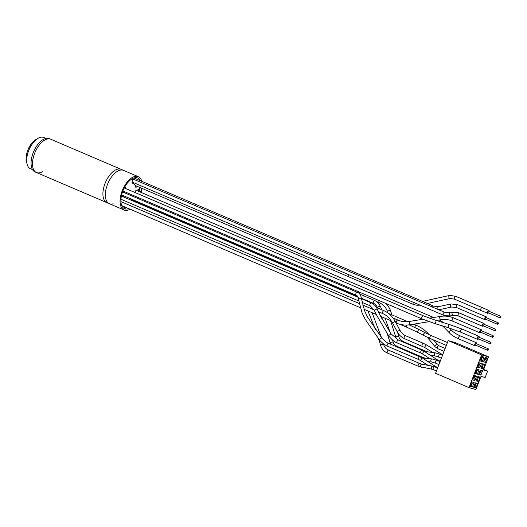 <?xml version="1.0" encoding="UTF-8"?>
<svg xmlns="http://www.w3.org/2000/svg" width="527" height="527" viewBox="0 0 527 527"><rect width="100%" height="100%" fill="white"/><g stroke="black" fill="none" stroke-linecap="round" stroke-linejoin="round"><path stroke-width="0.79" d="M141.789 181.328A18.109 9.275 113.2 0 0 138.305 176.69L123.562 170.386A18.109 9.275 113.2 0 0 117.574 171.189A18.109 9.275 -66.8 0 1 123.562 170.386L121.144 169.351A18.109 9.275 113.2 0 0 115.156 170.155A18.109 9.275 -66.8 0 1 121.144 169.351L50.724 139.233A18.109 9.275 113.2 0 0 44.736 140.044A18.109 9.275 -66.8 0 1 50.724 139.233L49.294 138.621A18.109 9.275 -66.8 0 0 43.306 139.431A18.109 9.275 113.2 0 0 31.936 156.657A18.109 9.275 113.2 0 0 35.045 171.927L36.482 172.54A18.109 9.275 113.2 0 0 42.463 171.73M44.736 140.044A18.109 9.275 113.2 0 0 33.366 157.27A18.109 9.275 113.2 0 0 36.482 172.54A18.109 9.275 -66.8 0 1 33.366 157.27A18.109 9.275 -66.8 0 1 44.736 140.044M45.908 138.39L43.794 137.481A16.996 8.702 -66.8 0 0 38.175 138.239A16.996 8.702 113.2 0 0 27.503 154.404A16.996 8.702 113.2 0 0 30.428 168.739L32.542 169.641M26.831 162.803A14.631 7.49 -66.8 0 1 26.403 161.308A14.631 7.49 -66.8 0 1 35.638 139.708A14.631 7.49 -66.8 0 1 36.047 139.464A14.631 7.49 -66.8 0 1 37.022 138.983M26.376 161.17A14.348 7.345 -66.8 0 1 26.35 161.038A14.348 7.345 -66.8 0 1 35.408 139.853A14.348 7.345 -66.8 0 1 35.526 139.78M115.156 170.155A18.109 9.275 113.2 0 0 103.786 187.381A18.109 9.275 113.2 0 0 106.895 202.658A18.109 9.275 -66.8 0 1 103.786 187.381A18.109 9.275 -66.8 0 1 115.156 170.155M36.482 172.54L109.32 203.692A18.109 9.275 -66.8 0 1 106.204 188.416A18.109 9.275 -66.8 0 1 117.574 171.189A18.109 9.275 113.2 0 0 106.204 188.416A18.109 9.275 113.2 0 0 109.32 203.692A18.109 9.275 113.2 0 0 113.147 203.811M120.973 201.624A1.252 0.639 113.2 0 0 120.96 201.624L359.025 303.42M121.908 195.741L121.414 196.051L358.037 297.241M481.065 332.392A1.686 0.863 -66.8 0 1 480.604 332.8A1.686 0.863 -66.8 0 1 480.044 332.88A1.686 0.863 -66.8 0 1 479.754 331.457A1.686 0.863 -66.8 0 1 480.815 329.849A1.686 0.863 -66.8 0 1 481.368 329.777A1.686 0.863 -66.8 0 1 481.724 330.851M493.14 335.732L481.039 330.561A0.837 0.428 113.2 0 0 480.762 330.594A0.837 0.428 113.2 0 0 480.235 331.391A0.837 0.428 113.2 0 0 480.38 332.096L492.481 337.273A0.837 0.428 113.2 0 0 492.758 337.234A0.837 0.428 113.2 0 0 493.285 336.437A0.837 0.428 113.2 0 0 493.14 335.732A0.837 0.428 113.2 0 0 492.864 335.771A0.837 0.428 113.2 0 0 492.337 336.569A0.837 0.428 113.2 0 0 492.481 337.273M478.562 338.874A1.686 0.863 -66.8 0 1 478.101 339.289A1.686 0.863 -66.8 0 1 477.541 339.362A1.686 0.863 -66.8 0 1 477.251 337.939A1.686 0.863 -66.8 0 1 478.312 336.338A1.686 0.863 -66.8 0 1 478.865 336.266A1.686 0.863 -66.8 0 1 479.221 337.339M490.637 342.221L478.529 337.043A0.837 0.428 113.2 0 0 478.259 337.082A0.837 0.428 113.2 0 0 477.732 337.879A0.837 0.428 113.2 0 0 477.877 338.584L489.978 343.756A0.837 0.428 113.2 0 0 490.255 343.723A0.837 0.428 113.2 0 0 490.782 342.925A0.837 0.428 113.2 0 0 490.637 342.221A0.837 0.428 113.2 0 0 490.36 342.26A0.837 0.428 113.2 0 0 489.833 343.051A0.837 0.428 113.2 0 0 489.978 343.756M476.059 345.363A1.686 0.863 -66.8 0 1 475.591 345.778A1.686 0.863 -66.8 0 1 475.038 345.85A1.686 0.863 -66.8 0 1 474.748 344.427A1.686 0.863 -66.8 0 1 475.809 342.827A1.686 0.863 -66.8 0 1 476.362 342.748A1.686 0.863 -66.8 0 1 476.718 343.828M488.134 348.709L476.026 343.532A0.837 0.428 113.2 0 0 475.749 343.571A0.837 0.428 113.2 0 0 475.229 344.362A0.837 0.428 113.2 0 0 475.374 345.066L487.475 350.244A0.837 0.428 113.2 0 0 487.752 350.205A0.837 0.428 113.2 0 0 488.279 349.414A0.837 0.428 113.2 0 0 488.134 348.709A0.837 0.428 113.2 0 0 487.857 348.742A0.837 0.428 113.2 0 0 487.33 349.539A0.837 0.428 113.2 0 0 487.475 350.244M138.305 176.69A18.109 9.275 113.2 0 0 132.323 177.5A18.109 9.275 113.2 0 0 120.946 194.726A18.109 9.275 113.2 0 0 124.062 209.996A18.109 9.275 113.2 0 0 130.044 209.193M136.684 202.579A18.109 9.275 113.2 0 0 136.934 202.203M141.282 192.487A18.109 9.275 113.2 0 0 142.099 188.429M141.341 188.099A16.719 8.564 -66.8 0 1 140.597 192.197M136.236 201.9A16.719 8.564 -66.8 0 1 135.979 202.282M128.733 208.633A16.719 8.564 -66.8 0 1 124.609 208.712A16.719 8.564 -66.8 0 1 122.58 191.848A16.719 8.564 -66.8 0 1 135.696 177.612A16.719 8.564 113.2 0 1 137.758 177.968A16.719 8.564 113.2 0 1 140.426 180.741M137.58 189.924L139.273 190.649A16.719 8.564 113.2 0 0 139.8 187.441M123.871 208.31A16.719 8.564 113.2 0 0 125.202 208.409A1.39 0.711 113.2 0 1 124.84 207.025L124.859 206.973M139.273 190.649A1.39 0.711 113.2 0 0 138.693 189.536L136.203 190.405A1.39 0.711 -66.8 0 0 135.189 191.808A9.749 4.993 113.2 0 1 135.004 192.507M130.65 199.996A9.749 4.993 113.2 0 0 131.473 199.14M133.305 196.531A9.749 4.993 113.2 0 0 133.772 195.649M123.371 206.334L123.278 206.538A1.39 0.711 -66.8 0 1 122.758 207.269M124.649 191.749A9.749 4.993 113.2 0 0 124.332 192.691M123.713 195.82A9.749 4.993 113.2 0 0 123.661 197.012M124.866 186.828L125.742 187.902A1.39 0.711 -66.8 0 1 125.887 188.613M137.257 186.354L136.401 187.065A1.39 0.711 113.2 0 1 135.492 186.802A9.749 4.993 113.2 0 0 133.476 183.719A9.749 4.993 113.2 0 0 132.455 183.508A1.39 0.711 113.2 0 1 132.06 182.342L132.982 178.416A1.39 0.711 -66.8 0 1 133.002 178.317M122.771 191.321A9.749 4.993 113.2 0 0 122.574 191.94L357.313 292.327A1.561 0.797 113.2 0 0 355.811 293.901A1.561 0.797 113.2 0 0 356.081 295.192L121.658 194.944M121.954 195.069A9.749 4.993 113.2 0 0 121.902 196.261M136.401 187.065L135.465 186.67M470.539 385.118L471.408 385.356L472.311 383.024L471.441 382.78M472.442 386.923L474.148 382.51L471.79 381.864L470.091 386.278L472.442 386.923L471.408 385.356M474.148 382.51L472.311 383.024M483.463 369.98L488.542 356.819L481.619 354.915L468.997 387.615L475.927 389.519L480.999 376.364L485.156 377.503L487.62 371.12L483.463 369.98M472.541 379.921L474.899 380.566L476.599 376.153L474.247 375.507L472.541 379.921M477.778 376.476L476.072 380.889L478.43 381.535L480.13 377.128L477.778 376.476M478.529 374.532L480.881 375.178L482.587 370.771L480.229 370.119L478.529 374.532M474.998 373.564L477.35 374.21L479.056 369.796L476.698 369.15L474.998 373.564M480.98 368.175L483.338 368.821L485.038 364.414L482.686 363.762L480.98 368.175M483.437 361.818L485.789 362.464L487.495 358.057L485.136 357.405L483.437 361.818M479.906 360.843L482.258 361.496L483.957 357.082L481.606 356.436L479.906 360.843M477.449 367.207L479.807 367.853L481.507 363.439L479.155 362.793L477.449 367.207M473.621 387.246L475.973 387.892L477.679 383.485L475.321 382.839L473.621 387.246M488.542 356.819L455.091 342.517L448.167 340.613L481.619 354.915M448.167 340.613L435.552 373.307L468.997 387.615M474.069 386.087L474.939 386.331L475.841 383.992L474.972 383.755M475.973 387.892L474.939 386.331M477.679 383.485L475.841 383.992M472.989 378.761L473.865 378.999L474.768 376.667L473.892 376.423M474.899 380.566L473.865 378.999M476.599 376.153L474.768 376.667M478.43 381.535L477.396 379.974L478.299 377.635L477.422 377.398M480.13 377.128L478.299 377.635M476.52 379.73L477.396 379.974M478.977 373.373L479.847 373.617L480.749 371.278L479.88 371.041M480.881 375.178L479.847 373.617M482.587 370.771L480.749 371.278M476.988 370.244L476.098 372.549L475.453 372.372M477.35 374.21L476.316 372.642L477.218 370.31L476.342 370.066M479.056 369.796L477.218 370.31M475.446 372.405L476.316 372.642M481.428 367.016L482.304 367.253L483.206 364.921L482.33 364.677M483.338 368.821L482.304 367.253M485.038 364.414L483.206 364.921M479.438 363.887L478.549 366.193L477.91 366.015M479.807 367.853L478.773 366.285L479.669 363.946L478.799 363.709M481.507 363.439L479.669 363.946M477.897 366.048L478.773 366.285M483.885 360.659L484.754 360.896L485.657 358.564L484.781 358.32M485.789 362.464L484.754 360.896M487.495 358.057L485.657 358.564M481.895 357.53L481.006 359.836L480.361 359.658M485.426 358.498L484.537 360.804L483.891 360.626M482.258 361.496L481.223 359.928L482.126 357.589L481.25 357.352M483.957 357.082L482.126 357.589M480.354 359.684L481.223 359.928M487.62 371.12L483.674 369.434M475.611 383.926L474.722 386.232L474.083 386.06M420.012 356.726A1.561 0.797 113.2 0 0 418.952 357.326A1.561 0.797 113.2 0 0 418.787 359.598L420.454 360.494L422.14 357.866L388.662 343.321C387.095 342.965 384.782 341.127 381.726 337.814L367.536 317.05L364.644 310.976L361.568 299.072A1.561 0.968 175.9 0 0 360.567 298.249A1.561 0.968 175.9 0 0 358.894 298.559A1.561 0.968 175.9 0 0 358.459 299.296L358.459 299.296C358.505 297.287 357.714 295.924 356.081 295.192M398.438 340.067A1.561 0.797 113.2 0 0 396.91 341.759A1.561 0.797 113.2 0 0 397.213 342.932L421.014 353.11A1.561 0.797 -66.8 0 1 421.178 350.844A1.561 0.797 -66.8 0 1 422.239 350.244L398.438 340.067L391.021 333.854L378.913 312.966L377.325 309.303A1.561 0.507 157.6 0 0 376.337 309.217A1.561 0.507 157.6 0 0 374.842 309.902A1.561 0.507 157.6 0 0 374.44 310.495L370.191 305.831A1.561 0.797 113.2 0 1 369.895 304.665A1.561 0.797 113.2 0 1 371.423 302.966L361.542 298.737M391.021 333.854L388.465 335.653L375.909 313.894L374.44 310.495M387.411 334.131L390.375 343.505A1.561 0.935 -16.7 0 1 391.172 342.333A1.561 0.935 -16.7 0 1 393.366 342.609C392.984 343.097 394.091 344.302 396.693 346.213L396.693 346.213A1.561 0.797 -66.8 0 0 395.961 346.443M361.482 298.229L373.577 303.4C375.02 303.829 376.344 305.245 377.549 307.649A1.561 0.514 -22.3 0 1 378.445 306.74A1.561 0.514 -22.3 0 1 380.435 306.464L381.779 309.757M421.495 367.293A1.561 1.219 -79.5 0 1 420.875 364.809A1.561 1.219 -79.5 0 1 422.061 364.223L432.766 366.199A1.561 1.219 -79.5 0 0 431.58 366.785A1.561 1.219 -79.5 0 0 432.199 369.269L418.458 366.324A1.561 0.797 -66.8 0 1 418.609 364.078A1.561 0.797 -66.8 0 1 419.683 363.452L388.722 350.211C386.146 349.065 384.493 347.28 383.761 344.856A1.561 0.955 163.2 0 0 381.548 344.572A1.561 0.955 163.2 0 0 380.777 345.752L378.623 338.933M381.726 337.814L379.302 339.777L365.224 319.336L362.082 312.926L358.459 299.296M483.503 325.87A1.561 0.797 -66.8 0 1 483.114 326.206A1.561 0.797 -66.8 0 1 482.6 326.272A1.561 0.797 -66.8 0 1 482.33 324.961A1.561 0.797 -66.8 0 1 483.312 323.473A1.561 0.797 -66.8 0 1 483.826 323.407A1.561 0.797 -66.8 0 1 484.161 324.336M483.16 325.567A0.837 0.428 -66.8 0 1 482.884 325.607A0.837 0.428 -66.8 0 1 482.739 324.902A0.837 0.428 -66.8 0 1 483.266 324.105A0.837 0.428 -66.8 0 1 483.542 324.072L495.643 329.243A0.837 0.428 -66.8 0 1 495.788 329.948A0.837 0.428 -66.8 0 1 495.261 330.745A0.837 0.428 -66.8 0 1 494.985 330.785A0.837 0.428 -66.8 0 1 494.84 330.08A0.837 0.428 -66.8 0 1 495.367 329.283A0.837 0.428 -66.8 0 1 495.643 329.243M486.006 319.388A1.561 0.797 -66.8 0 1 485.617 319.718A1.561 0.797 -66.8 0 1 485.103 319.784A1.561 0.797 -66.8 0 1 484.833 318.473A1.561 0.797 -66.8 0 1 485.815 316.984A1.561 0.797 -66.8 0 1 486.329 316.918A1.561 0.797 -66.8 0 1 486.665 317.847M485.663 319.085A0.837 0.428 -66.8 0 1 485.387 319.118A0.837 0.428 -66.8 0 1 485.242 318.413A0.837 0.428 -66.8 0 1 485.769 317.623A0.837 0.428 -66.8 0 1 486.046 317.583L498.147 322.761A0.837 0.428 -66.8 0 1 498.292 323.466A0.837 0.428 -66.8 0 1 497.765 324.257A0.837 0.428 -66.8 0 1 497.488 324.296A0.837 0.428 -66.8 0 1 497.343 323.591A0.837 0.428 -66.8 0 1 497.87 322.794A0.837 0.428 -66.8 0 1 498.147 322.761M488.509 312.9A1.561 0.797 -66.8 0 1 488.121 313.229A1.561 0.797 -66.8 0 1 487.607 313.301A1.561 0.797 -66.8 0 1 487.337 311.984A1.561 0.797 -66.8 0 1 488.318 310.502A1.561 0.797 -66.8 0 1 488.832 310.429A1.561 0.797 -66.8 0 1 489.168 311.365M488.167 312.597A0.837 0.428 -66.8 0 1 487.89 312.636A0.837 0.428 -66.8 0 1 487.745 311.931A0.837 0.428 -66.8 0 1 488.272 311.134A0.837 0.428 -66.8 0 1 488.549 311.095L500.65 316.272A0.837 0.428 -66.8 0 1 500.795 316.977A0.837 0.428 -66.8 0 1 500.268 317.774A0.837 0.428 -66.8 0 1 499.991 317.807A0.837 0.428 -66.8 0 1 499.846 317.102A0.837 0.428 -66.8 0 1 500.373 316.312A0.837 0.428 -66.8 0 1 500.65 316.272M398.05 320.152A1.686 0.863 113.2 0 0 397.944 320.093A1.686 0.863 113.2 0 0 396.535 321.193A1.686 0.863 113.2 0 0 396.508 323.123A1.686 0.863 113.2 0 0 396.62 323.189A1.686 0.863 113.2 0 0 396.745 323.222M393.03 317.985L397.944 320.093C401.561 321.622 405.487 322.056 409.716 321.391A1.686 0.646 80.8 0 0 409.314 322.827A1.686 0.646 80.8 0 0 409.986 324.625A1.686 0.646 80.8 0 0 410.256 324.718C405.415 325.488 400.869 324.975 396.62 323.189L396.021 322.932M429.4 318.196L440.15 316.45A1.686 0.646 80.8 0 0 439.742 317.886A1.686 0.646 80.8 0 0 440.42 319.685A1.686 0.646 80.8 0 0 440.691 319.784L436.303 320.495M453.899 318.044A1.686 0.863 113.2 0 0 453.793 317.985A1.686 0.863 113.2 0 0 452.383 319.085A1.686 0.863 113.2 0 0 452.357 321.015A1.686 0.863 113.2 0 0 452.469 321.081A1.686 0.863 113.2 0 0 452.588 321.114M477.541 339.362L460.927 332.26A1.686 0.863 -66.8 0 1 460.677 330.712A1.686 0.863 -66.8 0 1 462.258 329.158L478.865 336.266M460.927 332.26L448.069 327.616L449.05 324.395L462.258 329.158M448.069 327.616L435.262 323.703L435.625 322.372L436.244 320.475L449.05 324.395M122.896 190.998L422.055 318.934A1.686 0.863 -66.8 0 1 421.804 317.386A1.686 0.863 -66.8 0 1 423.385 315.838L436.244 320.475M475.038 345.85L458.925 338.96A1.686 0.863 -66.8 0 1 458.589 337.774A1.686 0.863 -66.8 0 1 460.255 335.864L476.362 342.748M458.925 338.96C454.86 337.227 451.751 335.264 449.597 333.077A1.686 1.403 -44.1 0 1 452.014 330.732C453.734 332.511 456.481 334.217 460.255 335.864M449.597 333.077L443.872 327.168A1.686 1.403 -44.1 0 1 443.53 326.233M125.742 187.902L124.556 187.395M123.278 206.538L121.954 205.971M406.706 325.06A1.561 0.797 113.2 0 0 406.442 325.633A1.561 0.797 113.2 0 0 406.646 327.162L400.079 324.349M409.216 324.869L419.795 329.882A1.561 1.199 117.8 0 0 417.878 330.996A1.561 1.199 117.8 0 0 418.339 332.642L406.646 327.162M419.795 329.882L425.618 332.952A1.561 1.199 117.8 0 0 423.701 334.065A1.561 1.199 117.8 0 0 424.163 335.712L418.339 332.642M447.436 342.517L431.369 335.646A1.561 0.797 113.2 0 0 429.94 336.99A1.561 0.797 113.2 0 0 430.144 338.518L424.163 335.712M441.382 358.195L438.938 357.148A1.561 0.797 -66.8 0 1 439.09 354.902A1.561 0.797 -66.8 0 1 440.164 354.282L442.509 355.284M438.938 357.148L435.269 356.021A1.561 1.258 -82.2 0 1 435.691 352.932L440.164 354.282M426.409 352.747A1.561 1.258 -82.2 0 1 427.746 351.838L435.691 352.932M432.865 352.543L424.512 347.412L426.145 344.75L442.7 354.783M439.768 354.111L440.407 353.512M422.318 346.265A1.561 0.797 -66.8 0 1 422.483 343.999A1.561 0.797 -66.8 0 1 423.543 343.393L405.652 335.739A1.561 0.797 -66.8 0 0 405.349 335.725A1.561 0.797 -66.8 0 0 404.202 337.122A1.561 0.797 -66.8 0 0 404.42 338.611L424.512 347.412M410.559 345.244A1.561 0.797 -66.8 0 1 411.238 345.001A1.561 0.797 -66.8 0 1 411.291 345.02A1.561 0.797 -66.8 0 1 411.337 345.047M424.894 351.772A1.561 0.797 -66.8 0 1 425.888 351.265L403.28 341.595A1.561 0.797 -66.8 0 0 402.549 341.825M395.975 337.912A1.561 0.975 -16.4 0 1 395.948 337.833A1.561 0.975 -16.4 0 1 397.101 336.476A1.561 0.975 -16.4 0 1 398.913 336.872A1.561 0.975 -16.4 0 1 398.939 336.957A1.561 0.975 -16.4 0 1 398.959 337.023M387.727 311.977A1.561 0.718 -19 0 1 387.602 311.806A1.561 0.718 -19 0 1 388.63 310.699A1.561 0.718 -19 0 1 390.421 310.62A1.561 0.718 -19 0 1 390.553 310.792A1.561 0.718 -19 0 1 390.56 311.002M379.288 302.676A1.561 0.797 -66.8 0 1 379.249 302.656A1.561 0.797 -66.8 0 1 379.209 302.636A1.561 0.797 -66.8 0 1 379.262 300.634M359.533 292.195A1.561 0.797 113.2 0 0 359.177 293.499M404.42 338.611C401.343 337.24 398.906 334.908 397.114 331.608L399.868 330.139C401.357 332.84 403.28 334.704 405.652 335.739M397.114 331.608L392.496 322.959L394.921 321.477M378.34 311.681L382.793 313.591A1.561 0.797 -66.8 0 1 382.576 312.103A1.561 0.797 -66.8 0 1 383.722 310.699A1.561 0.797 -66.8 0 1 384.025 310.719C388.742 312.814 392.483 316.404 395.257 321.49L399.868 330.139M397.213 342.932L397.213 342.932C394.782 342.168 391.871 339.737 388.465 335.653M429.861 358.683L422.292 353.801L423.985 351.18L422.239 350.244M437.041 360.382L437.515 359.908L423.985 351.18M437.99 360.791A1.561 0.797 -66.8 0 1 438.727 360.56L437.515 359.908M424.044 359.085A1.561 1.278 -83.5 0 1 425.368 358.169L432.193 358.953L437.002 360.363A1.561 0.797 -66.8 0 0 435.921 360.988A1.561 0.797 -66.8 0 0 435.77 363.235L438.919 364.579M435.77 363.235L431.837 362.049A1.561 1.278 -83.5 0 1 432.193 358.953M422.035 357.8A1.561 0.797 -66.8 0 1 422.911 357.425L425.368 358.169M422.14 357.866L435.164 366.219L434.617 366.779M388.662 343.321A1.561 0.797 113.2 0 0 387.161 344.895A1.561 0.797 113.2 0 0 387.431 346.186L387.431 346.186C387.655 346.318 383.248 344.625 379.302 339.777M437.759 367.582L437.496 367.477A1.561 0.797 113.2 0 0 436.764 367.701M436.455 370.962L433.451 369.677A1.561 0.797 -66.8 0 1 433.596 367.431A1.561 0.797 -66.8 0 1 434.676 366.805L432.766 366.199M388.722 350.211A1.561 0.797 113.2 0 0 387.464 351.147A1.561 0.797 113.2 0 0 387.497 353.083L387.497 353.083C384.071 351.568 381.831 349.124 380.777 345.752M373.577 303.4A1.561 0.797 -66.8 0 1 373.557 301.431A1.561 0.797 -66.8 0 1 374.802 300.528L374.802 300.528C379.802 303.223 379.249 304.777 380.435 306.464M414.868 327.425A1.561 0.797 -66.8 0 1 415.434 325.89A1.561 0.797 -66.8 0 1 416.435 325.37A1.561 0.797 -66.8 0 1 416.534 325.429M435.15 346.792A1.548 0.902 -39.7 0 1 435.091 346.733A1.548 0.902 -39.7 0 1 435.045 346.674A1.548 0.902 -39.7 0 1 435.75 345.014A1.548 0.902 -39.7 0 1 437.469 344.763A1.548 0.902 -39.7 0 1 437.509 344.816M427.18 337.194L435.091 346.733L437.588 348.578A1.548 0.79 -66.8 0 1 437.377 348.393A1.548 0.79 -66.8 0 1 437.581 346.608A1.548 0.79 -66.8 0 1 438.807 345.738L433.464 339.935M443.53 315.212A1.561 0.797 -66.8 0 1 443.484 315.192A1.561 0.797 -66.8 0 1 443.345 313.486A1.561 0.797 -66.8 0 1 444.669 312.307A1.561 0.797 -66.8 0 1 444.716 312.327A1.561 0.797 -66.8 0 1 444.755 312.34M450.75 315.825A1.561 0.731 -101.3 0 1 450.585 315.904A1.561 0.731 -101.3 0 1 450.407 315.897A1.561 0.731 -101.3 0 1 449.531 314.329A1.561 0.731 -101.3 0 1 449.979 312.847A1.561 0.731 -101.3 0 1 450.157 312.854M453.279 315.33A1.561 0.731 -101.3 0 1 453.128 315.403A1.561 0.731 -101.3 0 1 452.943 315.39A1.561 0.731 -101.3 0 1 452.074 313.828A1.561 0.731 -101.3 0 1 452.515 312.34A1.561 0.731 -101.3 0 1 452.7 312.353M458.437 315.936A1.561 0.797 -66.8 0 1 458.391 315.923A1.561 0.797 -66.8 0 1 458.253 314.217A1.561 0.797 -66.8 0 1 459.57 313.038A1.561 0.797 -66.8 0 1 459.616 313.051A1.561 0.797 -66.8 0 1 459.663 313.071M485.103 319.784L456.494 307.551A1.561 0.797 -66.8 0 1 456.257 306.121A1.561 0.797 -66.8 0 1 457.35 304.685A1.561 0.797 -66.8 0 1 457.719 304.685L486.329 316.918M451.711 306.984A1.561 0.975 -102.3 0 1 451.646 307.004A1.561 0.975 -102.3 0 1 450.368 305.746A1.561 0.975 -102.3 0 1 450.908 303.974A1.561 0.975 -102.3 0 1 450.974 303.954A1.561 0.975 -102.3 0 1 451.059 303.941M439.228 309.711A1.561 0.975 -102.3 0 1 439.162 309.731A1.561 0.975 -102.3 0 1 437.891 308.473A1.561 0.975 -102.3 0 1 438.424 306.701A1.561 0.975 -102.3 0 1 438.497 306.688A1.561 0.975 -102.3 0 1 438.563 306.674M432.39 307.057A1.561 0.797 -66.8 0 1 433.28 306.141A1.561 0.797 -66.8 0 1 433.642 306.134L438.497 306.688L450.974 303.954L457.719 304.685M487.607 313.301L480.999 310.475A1.561 0.797 -66.8 0 1 480.677 309.448A1.561 0.797 -66.8 0 1 481.335 307.992A1.561 0.797 -66.8 0 1 481.711 307.676A1.561 0.797 -66.8 0 1 482.231 307.61L455.829 296.326A1.561 0.797 -66.8 0 0 454.933 296.714A1.561 0.797 -66.8 0 0 454.274 298.17A1.561 0.797 -66.8 0 0 454.597 299.198L481.006 310.489M427.397 303.466L450.368 298.473A1.561 1.252 -101.4 0 1 449.748 295.41L455.829 296.326M413.596 304.481A1.561 0.797 -66.8 0 1 413.399 304.448A1.561 0.797 -66.8 0 1 413.254 304.342A1.561 0.797 -66.8 0 1 413.458 302.353M348.597 274.613A1.561 0.797 113.2 0 0 348.393 276.603M391.271 320.903L380.501 316.299M376.153 314.441L363.953 309.224M360.093 307.57L121.823 205.675M383.551 313.934L378.353 311.714M374.19 309.929L362.589 304.968M359.032 303.447L120.96 201.637M410.256 324.718L429.083 321.668M409.716 321.391L422.832 319.263M481.368 329.777L453.793 317.985C449.544 316.193 444.999 315.686 440.15 316.45M480.044 332.88L452.469 321.081C448.846 319.553 444.92 319.118 440.691 319.784M422.055 318.934L435.262 323.703M124.28 187.922L423.385 315.838M452.014 330.732L449.406 328.031M439.287 320.008L444.03 322.86M442.469 325.903L443.872 327.168M136.315 190.366L433.629 317.511M109.32 203.692L124.062 209.996M132.04 183.1L133.476 183.719M392.977 317.919L399.123 320.548M446.31 345.429L430.144 338.518M431.369 335.646L425.618 332.952M435.269 356.021L430.467 355.363M423.543 343.393L426.145 344.75M425.888 351.265L427.746 351.838M397.602 332.471L399.235 337.767C398.649 337.919 399.993 339.197 403.28 341.595M390.566 320.6L396.376 339.013M386.008 303.519L388.439 306.497L390.033 309.448L391.956 314.902M376.555 301.51L380.79 303.427C384.012 305.331 386.284 308.124 387.602 311.806L388.01 312.998M376.403 307.458L384.025 310.719M362.583 304.942L374.177 309.902M382.793 313.591C386.805 315.35 390.039 318.473 392.496 322.959M120.973 199.259L358.61 300.877M361.99 302.327L370.191 305.831M377.325 309.303C376.39 306.635 374.427 304.52 371.423 302.966M440.223 361.199L438.727 360.56M421.014 353.11L422.292 353.801M440.045 361.667L437.002 360.363M431.837 362.049L427.977 361.608M422.911 357.425L396.693 346.213M418.787 359.598L387.431 346.186M420.454 360.494L427.97 365.316M437.496 367.477L435.164 366.219M437.581 368.05L434.676 366.805M432.199 369.269L433.451 369.677M418.458 366.324L387.497 353.083M419.683 363.452L422.061 364.223M390.375 343.505L390.593 344.144M377.549 307.649L377.701 308.018M381.093 316.549L382.391 319.961M385.085 318.255L390.23 332.728M392.595 340.093L393.366 342.609M130.992 199.661L357.747 296.629M359.757 294.099L374.802 300.528M383.761 344.856L383.452 343.821M381.41 337.418L372.095 312.702M375.296 329.388L367.958 310.93M361.568 299.072C360.923 295.186 359.506 292.933 357.313 292.327M388.662 313.493L407.694 321.635M413.636 324.171L416.435 325.37M444.024 351.351L437.581 348.591M445.15 348.433L438.813 345.725M416.429 325.383C421.547 327.583 425.803 330.719 429.195 334.783M132.132 182.046L443.484 315.192L444.768 315.653L450.585 315.904L453.128 315.403L457.449 315.581L482.6 326.272M132.85 178.956L444.716 312.327L449.979 312.847L452.515 312.34L458.338 312.59L483.826 323.407M494.985 330.785L482.884 325.607M438.82 309.804L451.646 307.004L456.494 307.551M133.911 177.955L433.642 306.134M497.488 324.296L485.387 319.118M488.832 310.429L482.231 307.61M450.368 298.473L454.597 299.198M422.522 301.378L449.748 295.41M135.077 185.425L413.399 304.448L416.936 305.285L419.979 305.14M499.991 317.807L487.89 312.636"/></g></svg>
